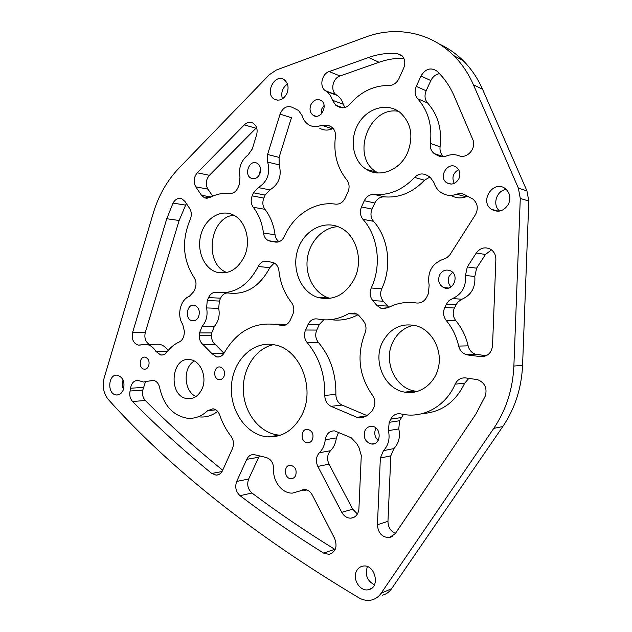 <?xml version="1.0" encoding="UTF-8"?>
<svg xmlns="http://www.w3.org/2000/svg" width="632" height="632" viewBox="0 0 632 632"><rect width="100%" height="100%" fill="white"/><g stroke="black" fill="none" stroke-linecap="round" stroke-linejoin="round"><path stroke-width="0.95" d="M223.965 376.459C225.284 371.695 224.02 368.551 220.181 367.034C213.758 365.62 212.55 378.9 219.035 379.611C221.184 379.816 222.827 378.766 223.965 376.459M312.469 439.603C313.922 434.247 312.327 430.827 307.673 429.333C300.39 428.362 300.2 442.621 307.507 442.811C309.696 442.858 311.347 441.792 312.469 439.603M508.523 204.065C510.996 197.982 509.992 192.894 505.505 188.802C493.782 179.03 478.835 201.221 491.514 209.358C498.332 212.921 504.004 211.159 508.523 204.065M356.527 571.044C352.079 579.062 360.193 591.892 368.456 589.696C380.859 587.705 375.045 563.491 362.863 566.138C360.058 566.659 357.949 568.294 356.527 571.044M364.988 430.582C363.037 437.644 365.264 442.131 371.679 444.043C381.388 445.212 381.768 426.963 372.058 426.363C368.93 426.181 366.568 427.58 364.988 430.582M382.423 342.252C372.58 361.48 384.54 388.988 404.662 392.132C419.743 395.118 435.44 383.505 438.655 366.402C442.052 349.354 432.114 330.907 417.302 326.088C402.063 322.312 390.434 327.7 382.423 342.252M439.564 275.015C437.581 280.568 438.94 284.763 443.648 287.584C453.104 292.308 460.12 275.031 450.426 270.788C445.844 269.09 442.218 270.496 439.564 275.015M123.224 390.062C125.191 382.4 123.28 377.454 117.497 375.218C108.056 373.449 106.816 394.344 116.328 394.968C119.33 395.142 121.636 393.507 123.224 390.062M202.019 388.957C207.415 377.541 200.865 361.038 190.58 359.719C170.83 355.405 167.606 397.086 187.57 398.658C193.858 399.068 198.677 395.837 202.019 388.957M198.63 316.687C200.226 311.118 198.883 307.334 194.593 305.335C186.906 302.997 184.26 319.263 192.081 320.724C194.917 321.175 197.097 319.832 198.63 316.687M259.807 173.95C261.403 169.139 260.471 165.56 257.019 163.214C249.529 158.995 243.415 174.914 251.204 178.248C254.791 179.504 257.659 178.074 259.807 173.95M244.442 256.268C251.67 240.555 245.263 219.336 232.062 214.438C219.644 209.224 204.887 219.154 200.834 234.899C196.568 250.572 203.891 268.276 216.555 272.171C228.381 274.88 237.679 269.58 244.442 256.268M310.865 104.77C309.261 109.289 310.028 112.804 313.164 115.308C320.416 120.522 328.743 105.173 321.143 100.488C316.988 98.466 313.559 99.888 310.865 104.77M458.911 178.706C460.712 174.108 459.946 170.34 456.596 167.393C448.12 160.631 437.715 177.11 446.777 182.814C451.659 185.302 455.704 183.936 458.911 178.706M407.442 153.007C413.826 136.283 411.266 122.687 399.78 112.22C386.918 102.21 367.034 108.206 358.162 124.077C349.054 139.791 352.94 161.326 366.521 169.439C379.753 178.026 399.89 170.292 407.442 153.007M286.999 93.354C289.029 87.54 288.113 83.021 284.242 79.806C274.857 72.941 264.35 93.496 274.272 99.137C279.415 101.468 283.65 99.54 286.999 93.354M354.615 278.42C363.684 259.815 356.093 234.472 339.668 227.378C323.426 219.628 303.423 230.917 297.617 250.256C291.526 269.485 300.895 292 317.659 297.38C333.317 301.211 345.641 294.891 354.615 278.42M302.215 414.268C315.439 387.851 299.852 349.322 275.086 344.969C253.89 340.071 233.287 359.592 231.502 384.967C229.329 410.287 246.441 435.432 267.905 436.886C282.82 437.344 294.251 429.807 302.215 414.268M493.774 428.362C506.09 410.065 512.789 389.296 513.879 366.039L520.278 198.464L518.374 188.146L473.415 84.743C468.462 73.47 461.913 63.753 453.752 55.592C430.313 32.003 395.656 25.73 365.415 37.154L276.334 70.034L269.366 74.695L178.809 168.294C167.101 180.578 158.616 195.462 153.331 212.952L104.154 377.92C102.06 386.334 103.482 393.562 108.412 399.598C171.106 469.497 254.617 535.581 358.968 597.84C363.108 600.202 367.303 600.921 371.537 600.005C375.447 599.057 378.631 596.821 381.088 593.298L493.774 428.362L502.78 426.568C514.922 408.612 521.519 388.222 522.569 365.407L528.818 201.016L526.946 190.888L482.564 89.309C477.681 78.218 471.203 68.659 463.145 60.625C456.051 53.617 448.143 48.111 439.414 44.106M148.599 366.118C149.808 361.567 148.67 358.581 145.186 357.175C139.38 355.911 138.266 368.527 144.128 369.143C146.079 369.325 147.564 368.314 148.599 366.118M295.626 475.588C297.048 470.026 295.349 466.59 290.538 465.255C283.381 464.741 284.013 478.945 291.139 478.677C293.122 478.614 294.615 477.587 295.626 475.588M256.6 127.68L256 128.233L244.308 124.891L197.287 172.805L209.397 175.309C205.827 179.717 205.329 184.323 207.904 189.126L212.715 196.189M244.308 124.891C247.136 122.229 250.067 121.644 253.092 123.153C256.711 125.697 257.872 129.615 256.6 134.916L252.263 149.018L248.02 154.982C241.116 160.425 238.43 167.788 239.978 177.079L239.283 184.607L237.995 187.649C236.06 191.67 233.303 193.605 229.7 193.447C222.922 192.76 216.365 194.111 210.029 197.508L204.555 197.871L201.482 195.272L211.033 196.987M207.904 189.126L195.778 186.843L201.482 195.272M195.778 186.843C193.187 181.961 193.692 177.284 197.287 172.805M491.475 249.853L485.463 254.483L476.607 268.173L474.806 276.508L465.476 275.441C466.282 286.596 461.945 294.307 452.465 298.581L461.976 299.22L457.671 302.167L454.4 307.989C452.433 312.595 452.931 316.861 455.885 320.78C461.866 327.961 465.942 336.311 468.122 345.846C469.213 350.081 471.701 352.877 475.596 354.236L486.229 355.745M465.476 275.441L467.301 266.949L476.607 268.173M485.463 254.483L476.283 252.998L467.301 266.949M476.283 252.998C480.225 247.847 484.973 246.591 490.535 249.229C494.106 251.544 495.875 254.98 495.867 259.523L492.533 345.743C491.483 353.091 487.509 356.725 480.628 356.638L484.136 356.472M477.215 354.584L467.885 354.994L480.628 356.638M467.885 354.994L466.242 354.639C462.3 353.248 459.772 350.405 458.674 346.083L468.122 345.846M455.885 320.78L446.287 320.55C452.338 327.866 456.47 336.374 458.674 346.083M446.287 320.55C443.285 316.561 442.787 312.216 444.778 307.523L454.4 307.989M456.012 304.671L446.413 304.15L444.778 307.523M446.413 304.15L448.941 300.721L452.465 298.581M442.74 156.799L435.574 154.413L438.584 155.891C441.041 157.052 443.609 157.099 446.287 156.041C450.584 154.319 454.811 154.208 458.982 155.717C467.159 159.327 476.884 147.943 472.76 139.435L454.282 96.261C450.016 86.394 444.233 78.005 436.925 71.108L436.87 71.061C430.74 67.126 425.447 68.77 421.007 75.99L416.283 86.394L426.158 90.779C424.269 95.464 424.736 99.524 427.572 102.953C437.944 114.676 442.108 129.299 440.077 146.829C439.627 151.001 440.859 154.303 443.775 156.72M435.574 154.413L434.247 153.608C431.19 151.159 429.886 147.762 430.345 143.425L440.077 146.829M427.572 102.953L417.705 98.782C428.196 110.687 432.414 125.57 430.345 143.425M417.705 98.782C414.837 95.298 414.363 91.166 416.283 86.394M467.767 196.291L466.092 196.765L456.675 194.221C451.137 196.181 446.002 195.675 441.255 192.697C437.676 190.279 435.227 186.882 433.908 182.49L429.981 176.952L426.047 174.874C421.899 173.089 418.076 173.942 414.584 177.434C402.616 189.963 389.115 195.628 374.073 194.443L384.501 196.86C380.259 196.694 377.043 198.74 374.847 203.006L372.058 209.113C370.233 213.679 370.723 217.748 373.52 221.303C388.593 237.814 392.235 266.815 381.744 288.785C379.903 293.335 380.417 297.475 383.276 301.203L388.775 307.326M456.675 194.221C459.401 193.234 462.024 193.368 464.552 194.617L472.815 199.001C477.729 203.259 478.574 208.536 475.359 214.825L449.897 254.815L446.848 257.745L443.625 259.112C431.917 263.394 427.09 272.1 429.152 285.253L428.362 293.722L426.758 297.072C424.356 301.48 420.888 303.447 416.346 302.981C406.337 301.472 396.857 303.06 387.922 307.768L381.017 308.345L376.996 305.556L387.44 306.046M383.276 301.203L372.785 300.635L376.996 305.556M372.785 300.635C369.894 296.843 369.38 292.632 371.237 287.995L381.744 288.785M373.52 221.303L362.958 219.336C378.197 236.107 381.862 265.63 371.237 287.995M362.958 219.336C360.129 215.71 359.64 211.578 361.488 206.925L372.058 209.113M374.847 203.006L364.308 200.715L361.488 206.925M364.308 200.715C366.528 196.362 369.783 194.277 374.073 194.443M277.432 242.103L270.117 241.148L275.355 242.064C279.257 242.475 282.259 240.587 284.376 236.407C293.675 214.935 314.926 201.055 335.56 204.144C339.755 204.452 342.978 202.414 345.222 198.021L347.995 191.859C349.788 187.333 349.362 183.312 346.715 179.796C337.188 167.938 333.412 153.631 335.387 136.883C335.821 132.475 334.51 129.173 331.468 126.977L328.158 125.247L321.459 125.239C316.861 127.245 312.563 127.056 308.566 124.686C305.39 122.64 303.218 119.567 302.041 115.482L298.533 110.474L291.976 107.187C286.683 105.497 282.717 107.811 280.079 114.131L267.581 154.477L279.083 157.392L279.186 164.881C281.967 175.98 278.87 184.331 269.904 189.924L265.132 195.075L263.828 198.085C262.24 202.272 262.596 206.016 264.919 209.31C270.385 216.357 273.759 224.834 275.046 234.725C275.489 237.845 276.848 240.168 279.123 241.685M270.117 241.148L268.782 240.768C265.811 239.449 264.042 236.889 263.465 233.09L275.046 234.725M264.919 209.31L253.258 207.272C258.764 214.422 262.169 223.033 263.465 233.09M253.258 207.272C250.92 203.923 250.556 200.115 252.168 195.865L263.828 198.085M265.132 195.075L253.479 192.8L252.168 195.865M253.479 192.8L258.298 187.562L269.904 189.924M279.186 164.881L267.684 162.084C270.48 173.365 267.352 181.858 258.298 187.562M267.684 162.084L267.581 154.477M305.13 489.476L292.418 493.11C282.109 493.608 272.653 481.331 273.64 469.086C273.459 462.616 270.788 458.706 265.622 457.355L253.788 454.527C250.675 454.534 248.321 456.13 246.741 459.338L236.7 481.434L248.66 479.017C246.733 484.539 247.839 489.215 251.978 493.031C277.527 512.244 305.114 530.999 334.747 549.303L335.165 549.54M300.121 490.645L304.063 489.413C307.531 489.524 310.273 491.388 312.295 495.014L334.691 538.559C337.591 546.783 335.695 552.044 329.019 554.367L323.592 553.087L334.747 549.303M251.978 493.031L240.042 495.686C265.796 515.262 293.651 534.396 323.592 553.087M240.042 495.686C235.862 491.791 234.748 487.043 236.7 481.434M166.769 218.735L132.641 332.353C131.409 338.973 133.257 343.223 138.171 345.096L146.695 344.401C150.432 345.167 153.513 347.505 155.93 351.416L160.686 354.979C163.111 355.326 165.205 354.37 166.951 352.103C170.34 347.497 174.393 344.156 179.101 342.07C182.071 340.585 183.778 337.796 184.212 333.712L184.378 331.318L182.711 324.327C176.605 315.415 180.31 299.679 189.355 296.313L193.834 291.542L195.067 288.642C196.576 284.582 196.252 280.877 194.079 277.511C182.798 259.839 181.495 240.516 190.169 219.549C191.828 215.559 191.662 211.87 189.655 208.489L184.923 201.387L181.826 198.772C178.264 197.674 175.333 199.112 173.034 203.085L166.769 218.735L179.133 220.489L145.313 332.361C144.12 337.788 145.423 341.786 149.215 344.361M284.329 325.417L280.9 325.377C284.945 326.128 288.066 324.39 290.262 320.14L292.782 314.546C294.504 310.138 294.07 306.109 291.463 302.467C284.416 293.493 280.237 282.923 278.925 270.757C278.357 266.633 276.461 263.9 273.237 262.557L266.933 261.277C263.173 260.826 260.258 262.58 258.196 266.53C247.989 285.822 234.14 294.441 216.626 292.387C213.087 292.008 210.385 293.746 208.52 297.609L207.264 300.54L219.367 301.053L218.704 308.345C220.007 315.384 218.561 321.404 214.359 326.396L211.704 332.922L211.538 335.3C211.388 339.384 212.708 342.497 215.48 344.622L223.973 353.272M280.9 325.377L284.424 325.393M215.48 344.622L203.314 344.811L211.862 353.58L216.665 356.922C219.841 357.349 222.393 355.942 224.313 352.703C237.798 329.817 256.426 320.645 280.181 325.188L280.805 325.354M203.314 344.811C200.518 342.647 199.199 339.487 199.349 335.331L211.538 335.3M211.704 332.922L199.515 332.914L199.349 335.331M199.515 332.914L202.193 326.294L214.359 326.396M218.704 308.345L206.585 307.942C207.904 315.099 206.435 321.214 202.193 326.294M206.585 307.942L207.264 300.54M402.347 56.058L397.062 53.483C387.44 52.835 377.96 54.17 368.598 57.496L329.161 71.566C321.649 73.857 319.136 86.805 325.417 90.739L326.475 91.435C329.327 93.496 331.302 96.435 332.393 100.251L343.223 104.201L344.89 107.519M397.062 53.483L401.739 55.458C405.001 58.816 405.641 63.066 403.651 68.193L399.013 78.502C396.706 83.053 393.38 85.375 389.02 85.478C373.899 85.391 360.833 91.632 349.828 104.217C346.589 107.677 343.105 108.641 339.368 107.085L340.94 107.645M342.473 107.843L336.706 105.773L339.368 107.085M336.706 105.773L335.766 105.228L332.393 100.251M390.829 455.822L380.353 458.042L377.423 524.742C378.062 532.95 381.949 537.247 389.091 537.65L395.103 533.89L476.038 413.826L485.4 395.822C487.319 387.953 484.704 382.565 477.547 379.658L465.768 377.928C460.949 377.525 457.41 379.603 455.166 384.145C446.232 405.302 424.87 417.768 404.685 414.632L400.159 413.794C395.995 413.423 392.851 415.208 390.742 419.135L389.193 422.334L399.55 420.746L398.784 428.923C400.467 436.752 398.839 443.301 393.902 448.578L390.829 455.822L387.961 521.337C388.08 527.128 390.552 531.164 395.403 533.447M380.353 458.042L383.466 450.663L393.902 448.578M398.784 428.923L388.419 430.653C390.118 438.632 388.467 445.299 383.466 450.663M388.419 430.653L389.193 422.334M323.742 319.816L319.302 324.516L308.1 324.366L305.533 330.007L316.766 330.062C314.981 334.589 315.518 338.705 318.37 342.41C330.362 356.701 336.192 374.018 335.868 394.376C335.947 399.464 338.009 403.034 342.062 405.072L367.318 415.73M308.1 324.366C310.257 320.187 313.393 318.394 317.501 318.978C328.079 321.135 338.389 319.397 348.445 313.756L355.065 313.014L359.221 315.866L363.361 320.795C366.173 324.524 366.726 328.664 365.004 333.206C356.488 355.2 358.944 375.843 372.382 395.118C375.139 399.116 375.59 403.335 373.733 407.79L372.209 410.966L366.647 415.959L359.205 417.95L356.898 417.325L366.481 416.014M342.062 405.072L331.057 406.329L356.898 417.325M331.057 406.329C326.965 404.251 324.88 400.617 324.801 395.442L335.868 394.376M318.37 342.41L307.152 342.568C319.255 357.104 325.14 374.729 324.801 395.442M307.152 342.568C304.269 338.807 303.731 334.62 305.533 330.007M215.883 409.844L207.652 410.682C201.632 416.322 194.917 418.858 187.514 418.273C173.026 415.745 163.735 405.554 159.651 387.708C158.679 383.466 156.546 381.001 153.252 380.306L143.369 382.036L138.139 380.432C134.047 380.369 131.511 382.968 130.54 388.238L130.058 391.011L142.777 390.134C141.987 394.242 142.824 397.694 145.313 400.483C168.823 424.191 194.624 447.44 222.717 470.24M207.652 410.682L212.921 408.77C216.065 409.267 218.332 411.361 219.723 415.042C222.409 422.942 226.185 430.029 231.043 436.317C233.674 440.117 234.156 444.185 232.481 448.53L222.606 470.469C221.137 473.494 218.972 475.051 216.12 475.138L211.752 473.455L222.037 471.559M145.313 400.483L132.594 401.518C156.578 425.952 182.964 449.929 211.752 473.455M132.594 401.518C130.097 398.681 129.252 395.182 130.058 391.011M317.825 466.44C315.518 461.21 316.032 456.644 319.373 452.749L330.528 450.703C327.226 454.542 326.712 459.022 329.003 464.157L317.825 466.44L341.762 512.315L352.711 509.202L357.42 513.998M319.373 452.749C322.699 449.368 324.658 445.031 325.259 439.746C326.294 433.876 329.391 430.913 334.541 430.866L351.179 437.731L356.598 443.403L358.921 447.472L361.283 455.474L358.921 508.744C358.328 514.306 355.674 517.442 350.973 518.161C347.087 518.216 344.013 516.273 341.762 512.315M217.629 411.361C212.147 415.595 206.222 417.452 199.846 416.938M145.368 382.123L142.777 390.134M358.083 314.72C349.243 319.373 340.166 321.009 330.86 319.626M319.302 324.516L316.766 330.062M468.865 378.363L464.678 383.205C455.506 402.157 441.405 412.285 422.389 413.573M403.469 414.442L399.55 420.746M403.801 58.231C395.411 58.065 387.155 59.408 379.018 62.26L340.016 75.982C332.582 78.21 330.102 90.945 336.319 94.832L337.362 95.511C340.19 97.549 342.149 100.441 343.223 104.201M274.256 263.015L269.84 267.613C259.744 286.588 246.014 295.057 228.65 293.035L224.202 292.79M227.172 292.948C224.273 293.272 222.085 295.01 220.608 298.178L219.367 301.053M275.11 324.161L286.802 324.335M186.337 203.504L179.133 220.489M155.022 344.282L159.28 344.227C162.795 344.938 165.742 347.055 168.112 350.594M307.034 489.982L303.866 490.408M259.278 456.043L248.66 479.017M321.459 125.239L332.416 128.746C327.874 130.706 323.616 130.508 319.658 128.17M280.079 114.131L291.447 117.726L279.083 157.392M466.092 196.765C460.736 198.645 455.735 198.187 451.098 195.391M430.029 176.984L424.53 180.215C412.712 192.499 399.369 198.053 384.501 196.86M439.501 73.66C435.646 74.379 432.754 76.685 430.827 80.572L426.158 90.779M474.806 276.508C475.612 287.457 471.33 295.026 461.976 299.22M256 128.233L209.397 175.309M367.445 566.643L367.334 566.865C364.798 574.883 367.16 580.863 374.444 584.813M414.055 325.211C404.559 327.178 397.481 332.803 392.82 342.086C383.103 360.983 394.937 388.001 414.821 391.074L417.491 391.437M123.074 379.982C122.016 383.19 122.158 386.326 123.485 389.391M233.595 215.149C209.224 217.748 203.78 264.255 226.841 272.51M458.611 169.613C453.065 172.978 451.603 177.568 454.234 183.399M287.41 84.009C282.385 87.793 280.719 92.754 282.425 98.884M273.522 344.661C255.178 348.422 241.898 369.688 243.407 391.959C244.718 414.244 260.7 433.86 279.565 435.172L280.434 435.219M382.178 595.265C386.049 594.325 389.193 592.121 391.627 588.661L502.78 426.568M338.041 226.675C322.936 227.275 309.49 241.59 307.326 258.788C305.043 275.963 314.365 293.335 328.751 297.98L330.094 298.383M398.555 111.335C368.377 105.568 350.239 157.976 377.02 172.283L378.228 172.963M324.066 105.489L321.917 108.585L321.198 114.068M260.566 168.989L259.238 175.08M194.316 361.014C182.632 367.429 183.738 391.429 196.007 396.501M452.575 272.329L449.233 276.073C447.551 280.189 448.151 283.808 451.043 286.928M376.04 428.117L375.629 428.867C373.923 433.315 374.776 437.17 378.181 440.433M506.232 189.418C496.428 190.406 491.988 205.171 499.683 211.064M338.626 432.209L336.343 437.921L325.259 439.746M330.528 450.703C333.815 447.377 335.75 443.119 336.343 437.921M329.003 464.157L352.711 509.202M513.879 366.039L522.569 365.407M520.278 198.464L528.818 201.016M518.374 188.146L526.946 190.888M473.415 84.743L482.564 89.309M381.088 593.298L391.627 588.661M459.456 155.875L458.982 155.717M438.584 155.891L440.859 156.649M430.827 80.572L421.007 75.99M424.53 180.215L414.584 177.434M275.355 242.064L275.939 242.135M258.607 457.276L246.741 459.338M185.334 205.084L173.034 203.085M167.67 351.155L155.93 351.416M145.313 332.361L132.641 332.353M211.862 353.58L223.957 353.256M220.608 298.178L208.52 297.609M269.84 267.613L258.196 266.53M379.018 62.26L368.598 57.496M336.69 95.076L325.796 90.984M340.016 75.982L329.161 71.566M377.423 524.742L387.961 521.337M401.075 417.602L390.742 419.135M464.678 383.205L455.166 384.145M357.167 314.033L348.445 313.756M143.259 387.408L130.54 388.238M154.477 380.614L149.918 380.883M453.752 55.592L463.145 60.625M267.905 436.886L279.565 435.172M317.659 297.38L328.751 297.98M274.272 99.137L277.424 100.196M366.521 169.439L377.02 172.283M446.777 182.814L451.28 184.102M313.164 115.308L315.889 116.217M216.555 272.171L225.032 272.858M251.204 178.248L253.622 178.761M192.081 320.724L194.119 320.756M187.57 398.658L192.318 398.255M116.328 394.968L118.326 394.826M443.648 287.584L448.586 288.01M404.662 392.132L414.821 391.074M371.679 444.043L374.974 443.435M368.456 589.696L371.34 588.471M491.514 209.358L498.688 211.214M145.463 369.088L144.128 369.143M293.019 478.282L291.139 478.677M162.93 354.923L160.686 354.979M159.28 344.227L146.695 344.401M140.265 345.072L138.171 345.096M284.953 325.243L280.181 325.188M337.362 95.511L326.475 91.435M336.319 94.832L325.417 90.739M207.17 198.337L204.555 197.871M475.596 354.236L466.242 354.639M443.625 156.744L434.247 153.608M385.915 308.55L381.017 308.345M278.08 241.993L268.782 240.768M331.768 553.419L329.019 554.367M216.665 356.922L219.367 356.835M343.042 107.835L335.766 105.228M389.091 537.65L392.488 536.449M363.321 417.381L359.205 417.95M350.973 518.161L354.204 517.197M218.475 474.695L216.12 475.138M309.617 442.455L307.507 442.811M220.734 379.508L219.035 379.611"/></g></svg>
